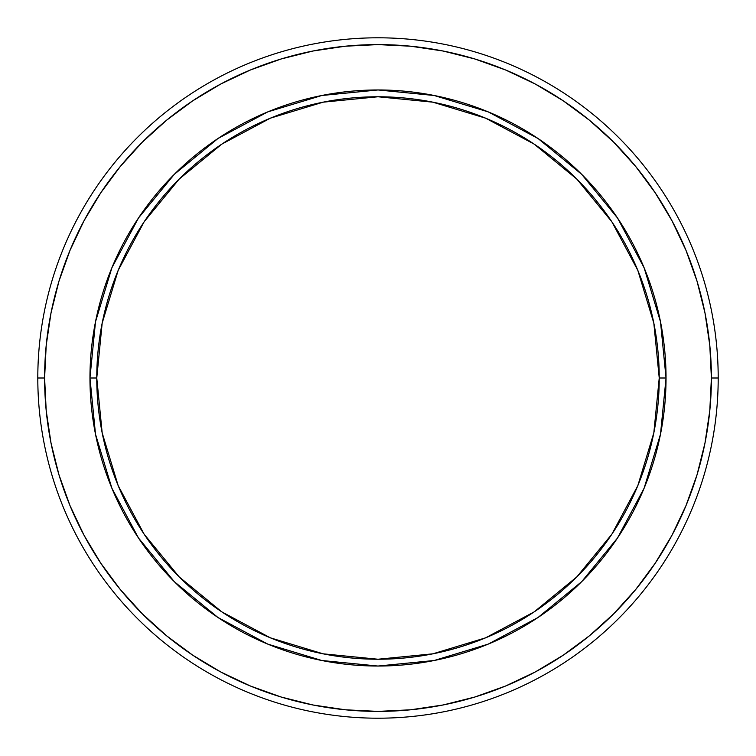 <?xml version="1.0" encoding="UTF-8"?>
<svg xmlns="http://www.w3.org/2000/svg" width="756" height="756" viewBox="0 0 756 756"><rect width="100%" height="100%" fill="white"/><g stroke="black" fill="none" stroke-linecap="round" stroke-linejoin="round"><path stroke-width="1.13" d="M89.964 378L96.768 378A281.232 281.232 0 0 1 378 96.768A281.232 281.232 0 0 1 659.232 378L666.036 378A288.036 288.036 0 0 0 378 89.964A288.036 288.036 0 0 0 89.964 378A288.036 288.036 0 0 1 378 89.964A288.036 288.036 0 0 1 666.036 378L659.232 378A281.232 281.232 0 0 1 378 659.232A281.232 281.232 0 0 1 96.768 378L89.964 378A288.036 288.036 0 0 0 378 666.036A288.036 288.036 0 0 0 666.036 378A288.036 288.036 0 0 1 378 666.036A288.036 288.036 0 0 1 89.964 378L95.502 434.19L111.888 488.225L138.452 537.941M718.2 378L711.396 378A333.396 333.396 0 0 1 378 711.396A333.396 333.396 0 0 1 44.604 378L37.8 378A340.2 340.2 0 0 0 378 718.2A340.2 340.2 0 0 0 718.2 378A340.2 340.2 0 0 1 378 718.2A340.2 340.2 0 0 1 37.8 378A340.2 340.2 0 0 1 378 37.8A340.2 340.2 0 0 1 718.2 378A340.2 340.2 0 0 0 378 37.8A340.2 340.2 0 0 0 37.8 378L44.604 378A333.396 333.396 0 0 1 378 44.604A333.396 333.396 0 0 1 711.396 378L718.2 378M58.959 474.777L69.987 505.584L58.959 474.777L51.011 443.044L46.21 410.678L44.604 378L46.21 345.322L51.011 312.956L58.959 281.223L69.987 250.416L83.973 220.837L100.671 192.96M474.777 697.041L505.584 686.013L474.777 697.041L443.044 704.989L410.678 709.789L378 711.396L345.322 709.789L312.956 704.989L281.223 697.041L250.416 686.013L220.837 672.027L192.771 655.206L166.5 635.72L142.251 613.749L120.28 589.5L100.794 563.229L83.973 535.163L69.987 505.584M671.999 535.22L655.329 563.04M697.041 281.223L686.013 250.416L697.041 281.223L704.989 312.956L709.789 345.322L711.396 378L709.789 410.678L704.989 443.044L697.041 474.777L686.013 505.584L672.027 535.163M535.22 84.001L563.04 100.671M281.223 58.959L250.416 69.987L281.223 58.959L312.956 51.011L345.322 46.21L378 44.604L410.678 46.21L443.044 51.011L474.777 58.959L505.584 69.987L535.163 83.973M100.794 192.771L120.28 166.5L142.251 142.251L166.5 120.28L192.771 100.794L220.837 83.973L250.416 69.987M563.229 100.794L589.5 120.28L613.749 142.251L635.72 166.5L655.206 192.771L672.027 220.837L686.013 250.416M655.206 563.229L635.72 589.5L613.749 613.749L589.5 635.72L563.229 655.206L535.163 672.027L505.584 686.013M666.036 378L660.498 321.81L644.112 267.775L617.548 218.059M617.491 217.974L581.676 174.324L538.102 138.556M538.026 138.509L488.225 111.888L434.19 95.502L378.094 89.964M378 89.964L321.81 95.502L267.775 111.888L218.059 138.452M217.974 138.509L174.324 174.324L138.556 217.898M138.509 217.974L111.888 267.775L95.502 321.81L89.964 377.905M138.509 538.026L174.324 581.676L217.898 617.444M217.974 617.491L267.775 644.112L321.81 660.498L377.905 666.036M378 666.036L434.19 660.498L488.225 644.112L537.941 617.548M538.026 617.491L581.676 581.676L617.444 538.102M617.491 538.026L644.112 488.225L660.498 434.19L666.036 378.094M96.768 378L102.173 323.133L118.172 270.374L144.16 221.754L179.144 179.144L221.754 144.16L270.374 118.172L323.133 102.173L378 96.768L432.867 102.173L485.626 118.172L534.246 144.16L576.856 179.144L611.84 221.754L637.828 270.374L653.827 323.133L659.232 378L653.827 432.867L637.828 485.626L611.84 534.246L576.856 576.856L534.246 611.84L485.626 637.828L432.867 653.827L378 659.232L323.133 653.827L270.374 637.828L221.754 611.84L179.144 576.856L144.16 534.246L118.172 485.626L102.173 432.867L96.768 378"/></g></svg>
